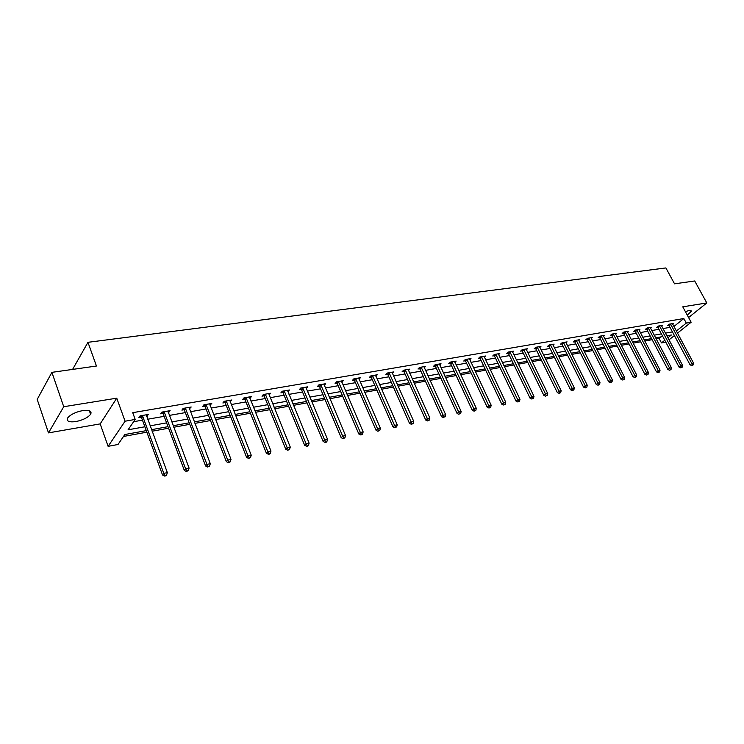 <?xml version="1.0" encoding="UTF-8"?>
<svg xmlns="http://www.w3.org/2000/svg" width="744" height="744" viewBox="0 0 744 744"><rect width="100%" height="100%" fill="white"/><g stroke="black" fill="none" stroke-linecap="round" stroke-linejoin="round"><path stroke-width="1.12" d="M75.888 421.569C82.91 420.09 87.82 417.672 90.61 414.296C92.135 411.032 89.447 409.805 82.565 410.623C75.525 412.064 70.587 414.473 67.732 417.858C66.188 421.206 68.904 422.443 75.888 421.569M687.298 315.158L691.353 311.234L689.195 310.453L685.391 311.652M146.298 430.627L124.825 434.533L117.989 444.494L108.113 446.335L125.076 421.206L135.194 419.439L128.08 429.8L144.885 426.777M100.18 423.894L116.752 398.17L63.733 406.726L51.903 372.353L37.2 399.407L48.49 432.878L100.18 423.894L108.113 446.335M665.768 342.101L661.472 342.91L664.792 340.259M656.171 338.948L659.091 338.418L661.472 342.91M123.504 436.458L146.866 432.18M152.111 431.222L168.59 428.209M173.789 427.251L189.785 424.322M194.937 423.383L210.487 420.537M215.593 419.597L230.705 416.835M235.755 415.905L250.449 413.218M255.462 412.306L269.747 409.684M274.713 408.782L288.607 406.233M293.527 405.331L307.049 402.857M311.922 401.965L325.072 399.556M329.918 398.672L342.714 396.329M347.513 395.455L359.975 393.167M364.727 392.302L376.855 390.079M381.57 389.214L393.39 387.057M398.068 386.201L409.572 384.09M414.213 383.244L425.419 381.188M430.023 380.351L440.95 378.352M445.507 377.515L456.156 375.562M460.676 374.734L471.064 372.837M475.546 372.009L485.665 370.159M490.119 369.349L499.987 367.536M504.404 366.727L514.03 364.969M518.41 364.169L527.794 362.449M532.146 361.649L541.307 359.975M545.612 359.185L554.55 357.548M558.828 356.767L567.551 355.167M571.801 354.395L580.311 352.833M584.524 352.061L592.838 350.545M597.014 349.773L605.132 348.294M609.28 347.532L617.204 346.081M621.324 345.328L629.061 343.914M633.144 343.161L640.705 341.775M644.76 341.04L652.153 339.683M63.733 406.726L48.49 432.878M688.581 317.539L706.8 302.947L682.769 306.826L691.139 322.245L677.459 333.126M51.903 372.353L96.45 366.02L87.959 342.314L665.889 267.933L674.538 283.836L694.71 280.972L706.8 302.947M87.959 342.314L72.596 369.415M659.091 338.418L660.998 336.883M673.906 326.495L683.829 318.525L132.73 412.669L135.194 419.439M133.641 421.699L142.467 420.146M147.703 419.225L164.164 416.333M169.353 415.412L185.34 412.604M190.483 411.702L206.023 408.968M211.119 408.065L226.223 405.415M231.272 404.522L245.957 401.937M250.961 401.062L265.236 398.552M270.202 397.677L284.087 395.231M289.007 394.367L302.52 391.986M307.393 391.13L320.543 388.814M325.379 387.968L338.176 385.718M342.975 384.871L355.427 382.686M360.18 381.849L372.316 379.71M377.022 378.882L388.842 376.808M393.511 375.98L405.024 373.953M409.656 373.144L420.872 371.172M425.475 370.363L436.403 368.438M440.959 367.638L451.608 365.76M456.137 364.969L466.516 363.137M470.999 362.347L481.126 360.57M485.581 359.789L495.448 358.05M499.866 357.269L509.491 355.576M513.871 354.804L523.274 353.158M527.617 352.396L536.777 350.777M541.093 350.024L550.039 348.443M554.317 347.69L563.05 346.155M567.291 345.411L575.809 343.914M580.032 343.17L588.346 341.71M592.531 340.975L600.65 339.543M604.798 338.818L612.731 337.423M616.85 336.697L624.597 335.33M628.689 334.614L636.25 333.284M640.314 332.568L647.708 331.266M651.735 330.559L658.961 329.285M662.96 328.578L670.019 327.341M672.66 324.17L673.59 323.417L669.377 324.142L667.694 325.509L668.828 325.314M661.63 326.095L662.579 325.323L658.291 326.067L656.608 327.444L657.77 327.239M650.414 328.058L651.381 327.267L647.02 328.02L645.336 329.406L646.508 329.201M638.994 330.057L639.97 329.239L635.534 330.011L633.86 331.406L635.06 331.192M627.369 332.084L628.373 331.247L623.853 332.038L622.17 333.442L623.398 333.228M615.539 334.158L616.553 333.303L611.949 334.093L610.285 335.507L611.521 335.293M603.486 336.26L604.528 335.386L599.841 336.195L598.176 337.618L599.441 337.395M591.22 338.408L592.271 337.506L587.5 338.334L585.844 339.766L587.128 339.543M578.73 340.594L579.799 339.673L574.935 340.51L573.28 341.952L574.591 341.728M565.998 342.826L567.086 341.877L562.129 342.733L560.483 344.184L561.822 343.951M553.024 345.095L554.131 344.119L549.091 344.993L547.445 346.453L548.812 346.211M539.809 347.411L540.934 346.406L535.792 347.299L534.164 348.769L535.55 348.527M526.343 349.773L527.487 348.731L522.241 349.643L520.614 351.122L522.037 350.88M512.607 352.182L513.769 351.112L508.422 352.042L506.813 353.53L508.254 353.279M498.601 354.637L499.791 353.539L494.341 354.479L492.733 355.985L494.211 355.725M484.325 357.148L485.534 356.004L479.973 356.971L478.383 358.478L479.88 358.217M469.762 359.705L470.989 358.524L465.316 359.51L463.735 361.035L465.27 360.766M454.9 362.319L456.146 361.1L450.362 362.105L448.79 363.63L450.362 363.36M439.732 364.978L441.015 363.723L435.101 364.746L433.547 366.29L435.147 366.011M424.257 367.703L425.559 366.401L419.532 367.443L417.988 368.996L419.616 368.717M408.465 370.484L409.786 369.136L403.629 370.205L402.104 371.768L403.769 371.479M392.33 373.321L393.678 371.926L387.392 373.014L385.876 374.595L387.578 374.297M375.86 376.222L377.227 374.781L370.81 375.887L369.312 377.478L371.051 377.171M359.027 379.189L360.422 377.692L353.865 378.826L352.386 380.426L354.163 380.119M341.831 382.221L343.254 380.668L336.558 381.83L335.098 383.439L336.902 383.123M324.263 385.327L325.714 383.709L318.86 384.89L317.418 386.517L319.269 386.192M306.277 388.452L307.774 386.815L300.771 388.024L299.348 389.661L301.246 389.326M287.891 391.66L289.435 389.996L282.274 391.232L280.879 392.879L282.813 392.544M269.086 394.934L270.686 393.241L263.357 394.515L261.981 396.171L263.962 395.827M249.854 398.282L251.5 396.571L243.995 397.863L242.656 399.537L244.683 399.184M230.166 401.714L231.868 399.974L224.186 401.304L222.875 402.978L224.948 402.616M210.013 405.22L211.77 403.453L203.912 404.81L202.619 406.503L204.749 406.14M189.385 408.809L191.199 407.014L183.154 408.409L181.889 410.121L184.066 409.739M168.256 412.492L170.125 410.669L161.885 412.102L160.657 413.813L162.89 413.432M146.615 416.259L148.54 414.408L140.105 415.877L138.905 417.607L141.193 417.207M116.752 398.17L125.076 421.206M683.829 318.525L686.303 323.091L691.139 322.245M667.87 337.804L671.395 334.986L666.81 335.823M662.82 336.548L655.604 337.86M651.577 338.594L644.192 339.943M640.128 340.678L632.567 342.054M628.485 342.798L620.747 344.212M616.627 344.965L608.704 346.406M604.556 347.16L596.437 348.638M592.261 349.401L583.947 350.917M579.734 351.68L571.215 353.233M566.975 354.005L558.242 355.595M553.973 356.376L545.026 358.004M540.721 358.785L531.56 360.459M527.208 361.249L517.824 362.96M513.444 363.751L503.818 365.509M499.401 366.308L489.533 368.113M485.079 368.922L474.96 370.763M470.478 371.582L460.09 373.469M455.57 374.297L444.921 376.232M440.355 377.069L429.437 379.059M424.833 379.896L413.618 381.932M408.986 382.779L397.473 384.881M392.804 385.727L380.984 387.884M376.269 388.74L364.142 390.944M359.38 391.818L346.927 394.088M342.128 394.962L329.332 397.287M324.486 398.17L311.336 400.57M306.463 401.453L292.941 403.918M288.021 404.81L274.127 407.34M269.161 408.251L254.876 410.846M249.863 411.758L235.178 414.436M230.119 415.357L215.016 418.109M209.91 419.039L194.361 421.867M189.208 422.806L173.213 425.726M168.014 426.665L151.543 429.669M674.408 335.553L668.977 339.868M676.343 331.043L686.303 323.091M150.13 425.828L166.6 422.871M171.79 421.932L187.786 419.058M192.938 418.128L208.478 415.338M213.584 414.417L228.687 411.702M233.746 410.79L248.431 408.149M253.444 407.247L267.719 404.68M272.685 403.787L286.579 401.295M291.499 400.402L305.012 397.975M309.895 397.101L323.036 394.738M327.881 393.864L340.678 391.567M345.467 390.702L357.929 388.461M362.681 387.605L374.818 385.42M379.533 384.574L391.344 382.453M396.022 381.607L407.526 379.542M412.167 378.705L423.383 376.687M427.977 375.86L438.904 373.897M443.461 373.079L454.119 371.163M458.639 370.345L469.018 368.485M473.51 367.676L483.628 365.853M488.083 365.053L497.95 363.277M502.367 362.486L511.993 360.756M516.373 359.966L525.766 358.273M530.109 357.492L539.27 355.846M543.585 355.074L552.522 353.465M556.8 352.693L565.533 351.122M569.774 350.359L578.293 348.824M582.506 348.071L590.82 346.574M595.005 345.821L603.124 344.36M607.271 343.616L615.195 342.194M619.315 341.45L627.062 340.055M631.144 339.32L638.705 337.962M642.769 337.237L650.154 335.907M654.181 335.181L661.397 333.879M665.396 333.163L672.455 331.898M323.938 384.555L324.263 385.318M305.896 387.14L306.351 388.442M287.51 390.368L288.03 391.632M268.761 393.576L269.3 394.897M249.603 396.896L250.142 398.235M229.998 400.291L230.538 401.648M209.938 403.769L210.468 405.136M189.395 407.331L189.925 408.716M168.358 410.976L168.888 412.381M146.81 414.715L147.34 416.138M670.865 324.403L669.172 325.77L690.088 364.858L691.836 363.537L670.521 323.947M692.487 365.044L691.79 365.574L693.185 364.895L692.487 365.044L691.836 363.537L693.585 363.174L672.455 323.612M669.172 325.77L668.456 324.896M690.088 364.858L691.79 365.574M693.185 364.895L693.585 363.174M659.807 326.328L658.115 327.704L679.086 367.155L680.825 365.825L659.454 325.863M681.495 367.341L680.797 367.871L682.202 367.192L681.495 367.341L680.825 365.825L682.601 365.453L661.425 325.519M658.115 327.704L657.38 326.811M679.086 367.155L680.797 367.871M682.202 367.192L682.601 365.453M648.545 328.281L646.861 329.666L667.88 369.489L669.619 368.159L648.191 327.816M670.298 369.684L669.6 370.224L671.023 369.536L670.298 369.684L669.619 368.159L671.432 367.778L650.2 327.472M646.861 329.666L646.118 328.755M667.88 369.489L669.6 370.224M671.023 369.536L671.432 367.778M637.087 330.271L635.413 331.666L656.478 371.87L658.217 370.531L636.734 329.797M658.905 372.074L658.207 372.604L659.64 371.916L658.905 372.074L658.217 370.531L660.058 370.149L638.78 329.443M635.413 331.666L634.651 330.745M656.478 371.87L658.207 372.604M659.64 371.916L660.058 370.149M625.425 332.298L623.751 333.703L644.871 374.297L646.601 372.949L625.072 331.824M647.308 374.502L646.61 375.041L648.052 374.344L647.308 374.502L646.601 372.949L648.48 372.558L627.155 331.461M623.751 333.703L622.979 332.763M644.871 374.297L646.61 375.041M648.052 374.344L648.48 372.558M613.558 334.363L611.884 335.777L633.051 376.762L634.781 375.404L613.196 333.879M635.497 376.976L634.799 377.515L636.26 376.808L635.497 376.976L634.781 375.404L636.687 375.004L615.316 333.517M611.884 335.777L611.103 334.819M633.051 376.762L634.799 377.515M636.26 376.808L636.687 375.004M601.468 336.465L599.804 337.888L621.008 379.273L622.737 377.906L601.106 335.972M623.463 379.487L622.774 380.035L624.244 379.328L623.463 379.487L622.737 377.906L624.681 377.506L603.263 335.6M599.804 337.888L599.004 336.911M621.008 379.273L622.774 380.035M624.244 379.328L624.681 377.506M589.155 338.604L587.49 340.036L608.75 381.839L610.461 380.463L588.792 338.111M611.205 382.053L610.517 382.602L612.005 381.886L611.205 382.053L610.461 380.463L612.452 380.044L590.987 337.729M587.49 340.036L586.681 339.041M608.75 381.839L610.517 382.602M612.005 381.886L612.452 380.044M576.619 340.78L574.963 342.221L596.251 384.443L597.962 383.058L576.247 340.287M598.725 384.667L598.036 385.225L599.534 384.499L598.725 384.667L597.962 383.058L599.99 382.639L578.488 339.896M574.963 342.221L574.136 341.208M596.251 384.443L598.036 385.225M599.534 384.499L599.99 382.639M563.84 343.003L562.194 344.453L583.529 387.103L585.23 385.708L563.468 342.5M586.002 387.336L585.323 387.884L586.83 387.159L586.002 387.336L585.23 385.708L587.286 385.28L565.747 342.101M562.194 344.453L561.357 343.421M583.529 387.103L585.323 387.884M586.83 387.159L587.286 385.28M550.82 345.263L549.184 346.723L570.555 389.81L572.248 388.405L550.448 344.751M573.038 390.042L572.359 390.609L573.875 389.865L573.038 390.042L572.248 388.405L574.349 387.977L552.773 344.351M549.184 346.723L548.328 345.672M570.555 389.81L572.359 390.609M573.875 389.865L574.349 387.977M537.559 347.569L535.922 349.038L557.33 392.572L559.023 391.158L537.187 347.057M559.823 392.813L559.144 393.371L560.678 392.637L559.823 392.813L559.023 391.158L561.153 390.721L539.549 346.648M535.922 349.038L535.057 347.959M557.33 392.572L559.144 393.371M560.678 392.637L561.153 390.721M524.036 349.913L522.409 351.391L543.845 395.389L545.529 393.967L523.655 349.401M546.347 395.631L547.221 395.445L546.347 395.631L545.529 393.967L547.705 393.511L526.073 348.983M522.409 351.391L521.525 350.303M543.845 395.389L545.678 396.199M547.221 395.445L547.705 393.511M510.254 352.312L508.636 353.8L530.1 398.254L531.774 396.831L509.873 351.791M532.611 398.505L533.495 398.319L532.611 398.505L531.774 396.831L533.997 396.366L512.337 351.363M508.636 353.8L507.734 352.684M530.1 398.254L531.941 399.082M533.495 398.319L533.997 396.366M496.192 354.749L494.593 356.246L516.076 401.183L517.74 399.751L495.811 354.228M518.596 401.444L519.498 401.249L518.596 401.444L517.74 399.751L520.01 399.277L498.322 353.791M494.593 356.246L493.663 355.111M516.076 401.183L517.926 402.011M519.498 401.249L520.01 399.277M481.861 357.241L480.261 358.748L501.772 404.169L503.428 402.727L481.48 356.711M504.302 404.429L505.223 404.243L504.302 404.429L503.428 402.727L505.743 402.244L484.037 356.264M480.261 358.748L479.322 357.585M501.772 404.169L503.632 405.006M505.223 404.243L505.743 402.244M467.241 359.78L465.651 361.305L487.181 407.219L488.827 405.759L466.851 359.24M489.71 407.489L490.659 407.284L489.71 407.489L488.827 405.759L491.189 405.266L469.464 358.794M465.651 361.305L464.693 360.115M487.181 407.219L489.059 408.065M490.659 407.284L491.189 405.266M452.315 362.375L450.743 363.9L472.291 410.325L473.919 408.865L451.934 361.826M474.83 410.604L475.797 410.4L474.83 410.604L473.919 408.865L476.327 408.363L454.593 361.37M450.743 363.9L449.767 362.681M472.291 410.325L474.17 411.19M475.797 410.4L476.327 408.363M437.091 365.016L435.538 366.56L457.086 413.497L458.713 412.027L436.7 364.467M459.634 413.785L460.62 413.571L459.634 413.785L458.713 412.027L461.168 411.516L439.425 364.002M435.538 366.56L434.533 365.313M457.086 413.497L458.983 414.371M460.62 413.571L461.168 411.516M421.56 367.713L420.007 369.266L441.564 416.742L443.182 415.254L421.16 367.164M444.122 417.031L445.126 416.817L444.122 417.031L443.182 415.254L445.693 414.733L423.941 366.68M420.007 369.266L418.984 367.992M441.564 416.742L443.48 417.617M445.126 416.817L445.693 414.733M405.694 370.475L404.159 372.037L425.717 420.044L427.316 418.556L405.294 369.917M428.284 420.341L429.307 420.127L428.284 420.341L427.316 418.556L429.883 418.026L408.131 369.424M404.159 372.037L403.108 370.726M425.717 420.044L427.642 420.937M429.307 420.127L429.883 418.026M389.493 373.283L387.977 374.864L409.535 423.429L411.116 421.922L389.093 372.716M412.102 423.727L411.469 424.331L413.153 423.513L412.102 423.727L411.116 421.922L413.738 421.383L391.986 372.223M387.977 374.864L386.908 373.525M409.535 423.429L411.469 424.331M413.153 423.513L413.738 421.383M372.949 376.157L371.451 377.747L392.999 426.879L394.562 425.363L372.549 375.59M395.576 427.186L396.645 426.963L395.576 427.186L394.562 425.363L397.24 424.815L375.506 375.078M371.451 377.747L370.354 376.371M392.999 426.879L394.943 427.791M396.645 426.963L397.24 424.815M356.051 379.096L354.562 380.696L376.101 430.404L377.645 428.888L355.641 378.519M378.677 430.729L379.775 430.497L378.677 430.729L377.645 428.888L380.389 428.321L358.664 377.999M354.562 380.696L353.437 379.291M376.101 430.404L378.064 431.334M379.775 430.497L380.389 428.321M338.78 382.1L337.311 383.709L358.831 434.012L360.356 432.478L338.371 381.514M361.417 434.338L360.803 434.952L361.919 434.719L362.533 434.105L361.417 434.338L360.356 432.478L363.156 431.901L341.459 380.974M337.311 383.709L336.158 382.258M358.831 434.012L360.803 434.952M362.533 434.105L363.156 431.901M321.129 385.159L319.688 386.787L341.171 437.695L342.686 436.161L320.711 384.574M343.765 438.039L343.161 438.653L344.909 437.798L343.765 438.039L342.686 436.161L345.542 435.566L323.873 384.025M319.688 386.787L318.497 385.299M341.171 437.695L343.161 438.653M344.909 437.798L345.542 435.566M303.078 388.303L301.664 389.93L323.119 441.462L324.607 439.918L302.668 387.698M325.714 441.815L325.119 442.429L326.281 442.187L326.886 441.564L325.714 441.815L324.607 439.918L327.537 439.313L305.896 387.326M301.664 389.93L300.446 388.405M323.119 441.462L325.119 442.429M326.886 441.564L327.537 439.313M284.627 391.502L283.232 393.148L304.649 445.321L306.119 443.768L284.217 390.898M307.244 445.675L306.658 446.298L307.858 446.047L308.444 445.423L307.244 445.675L306.119 443.768L309.113 443.145L287.51 390.321M283.232 393.148L281.985 391.577M304.649 445.321L306.658 446.298M308.444 445.423L309.113 443.145M265.757 394.785L264.38 396.44L285.761 449.264L287.203 447.702L265.338 394.171M288.356 449.636L287.779 450.26L289.583 449.376L288.356 449.636L287.203 447.702L290.262 447.06L268.714 393.585M264.38 396.44L263.097 394.822M285.761 449.264L287.779 450.26M289.583 449.376L290.262 447.06M246.45 398.133L245.102 399.807L266.417 453.301L267.84 451.729L246.032 397.519M269.021 453.682L268.454 454.305L269.709 454.045L270.277 453.412L269.021 453.682L267.84 451.729L270.974 451.078L249.482 396.915M245.102 399.807L243.781 398.142M266.417 453.301L268.454 454.305M270.277 453.412L270.974 451.078M226.697 401.565L225.367 403.248L246.627 457.43L248.022 455.849L226.269 400.942M249.231 457.82L248.673 458.453L250.514 457.551L249.231 457.82L248.022 455.849L251.23 455.179L229.803 400.328M225.367 403.248L224.009 401.528M246.627 457.43L248.673 458.453M250.514 457.551L251.23 455.179M206.469 405.08L205.177 406.773L226.362 461.661L227.72 460.071L206.042 404.448M228.966 462.061L228.417 462.703L230.277 461.792L228.966 462.061L227.72 460.071L231.012 459.383L209.659 403.815M205.177 406.773L203.772 405.006M226.362 461.661L228.417 462.703M230.277 461.792L231.012 459.383M185.758 408.679L184.493 410.381L205.604 465.995L206.934 464.396L185.33 408.038M208.208 466.404L207.669 467.046L209.557 466.125L208.208 466.404L206.934 464.396L210.301 463.689L189.032 407.396M184.493 410.381L183.052 408.549M205.604 465.995L207.669 467.046M209.557 466.125L210.301 463.689M164.554 412.362L163.317 414.083L184.335 470.441L185.637 468.822L164.117 411.711M186.939 470.859L186.418 471.501L188.316 470.571L186.939 470.859L185.637 468.822L189.088 468.106L167.912 411.051M163.317 414.083L161.82 412.185M184.335 470.441L186.418 471.501M188.316 470.571L189.088 468.106M142.829 416.138L141.63 417.868L162.536 474.988L163.801 473.361L142.383 415.478M165.14 475.425L164.638 476.067L166.052 475.779L166.554 475.128L165.14 475.425L163.801 473.361L167.344 472.626L146.27 414.808M141.63 417.868L140.077 415.905M162.536 474.988L164.638 476.067M166.554 475.128L167.344 472.626M670.632 324.077L668.94 325.444M659.565 325.993L657.882 327.369M648.312 327.946L646.629 329.332M636.855 329.936L635.171 331.322M625.192 331.954L623.509 333.358M613.316 334.01L611.642 335.423M601.226 336.111L599.562 337.534M588.913 338.25L587.249 339.673M576.368 340.417L574.712 341.859M563.589 342.64L561.943 344.091M550.579 344.891L548.933 346.351M537.308 347.197L535.671 348.666M523.785 349.541L522.158 351.019M510.003 351.931L508.385 353.419M495.941 354.367L494.332 355.874M481.601 356.86L480.01 358.366M466.981 359.389L465.4 360.914M452.064 361.984L450.492 363.509M436.84 364.616L435.277 366.16M421.29 367.313L419.746 368.866M405.434 370.066L403.899 371.628M389.233 372.874L387.717 374.455M372.679 375.748L371.182 377.329M355.781 378.677L354.302 380.277M338.511 381.672L337.051 383.281M320.859 384.732L319.418 386.35M302.808 387.866L301.385 389.493M284.357 391.065L282.962 392.711M265.487 394.339L264.111 395.994M246.171 397.687L244.823 399.351M226.418 401.109L225.097 402.792M206.19 404.624L204.898 406.308M185.479 408.214L184.214 409.916M164.266 411.888L163.038 413.608M142.541 415.654L141.341 417.384M90.61 414.296L89.364 410.744M691.353 311.234L690.953 310.499"/></g></svg>
